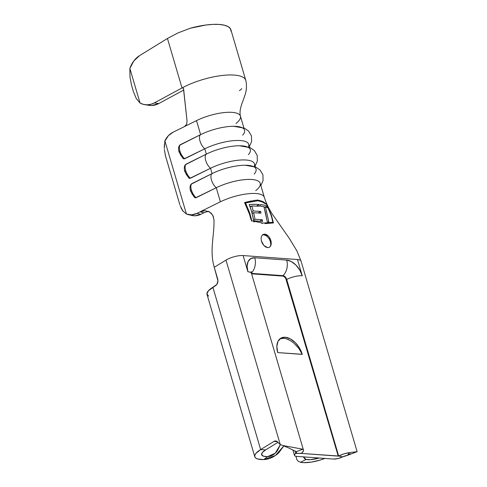 <?xml version="1.0" encoding="UTF-8"?>
<svg xmlns="http://www.w3.org/2000/svg" width="487" height="487" viewBox="0 0 487 487"><rect width="100%" height="100%" fill="white"/><g stroke="black" fill="none" stroke-linecap="round" stroke-linejoin="round"><path stroke-width="0.73" d="M269.378 247.311A7.135 4.371 58.6 0 0 270.431 241.668L271.082 241.272L271.271 243.829L270.705 245.935L269.451 247.274L267.692 247.646L265.689 247L263.759 245.424L262.201 243.159L261.269 240.554L261.099 237.985L261.714 235.854L262.937 234.527L264.794 234.095L268.66 236.353L270.169 238.642L271.082 241.272L270.431 241.668A7.135 4.371 58.6 0 0 262.39 234.953M188.079 176.848L186.32 174.468L185.103 171.619A2.143 0.682 -16.4 0 1 184.75 171.369A2.143 0.682 -16.4 0 1 185.644 170.493A8.565 3.926 -116.3 0 1 186.271 164.064L186.058 164.186C184.317 165.324 183.879 167.723 184.75 171.375L188.755 177.98L189.687 178.382L210.53 168.277L212.095 173.591A29.263 9.283 -16.4 0 1 256.034 169.129A29.263 9.283 -16.4 0 1 254.147 174.09M193.814 196.322L192.055 193.948L190.831 191.093A2.143 0.682 -16.4 0 1 190.484 190.843A2.143 0.682 -16.4 0 1 191.379 189.973A8.565 3.926 -116.3 0 1 192 183.538L191.793 183.66C190.046 184.804 189.613 187.203 190.484 190.855L194.49 197.454L195.421 197.862L216.258 187.751L220.386 201.77L199.999 211.869L204.924 210.701L209.538 211.93L212.782 215.266L213.994 219.978C214.438 235.818 209.313 250.531 214.243 267.278L225.974 260.113A12.589 3.993 -16.4 0 1 243.123 255.559L297.472 259.522A12.589 3.993 -16.4 0 1 300.942 260.892A12.589 3.993 -16.4 0 1 301.057 261.16A12.589 3.993 163.6 0 0 297.472 259.522L302.25 275.758L299.724 270.011L295.877 265.019L291.287 261.537L286.66 260.095L254.756 257.763L250.793 258.579L248.102 261.531L247.086 266.17L247.901 271.789L243.123 255.559L297.472 259.522L302.25 275.758A12.589 3.993 163.6 0 0 286.703 279.422L338.672 456.015L338.234 456.118L285.705 278.272L283.86 276.415L282.85 276.105L251.602 273.822L282.85 276.105L282.953 275.66A12.589 9.113 -85.8 0 0 286.66 260.095L254.756 257.763A12.589 9.113 94.2 0 1 251.377 273.024A12.589 9.113 -85.8 0 0 254.756 257.763A16.315 9.99 58.6 0 0 247.901 271.789L243.123 255.559A12.589 3.993 163.6 0 0 225.974 260.113L214.243 267.278C209.313 250.531 214.438 235.818 213.994 219.978L213.209 216.143L211.121 213.111L207.876 211.188M182.345 157.368L180.592 154.994L179.368 152.139A2.143 0.682 -16.4 0 1 179.015 151.895A2.143 0.682 -16.4 0 1 179.91 151.019A8.565 3.926 -116.3 0 1 180.537 144.584L180.33 144.706C178.583 145.85 178.145 148.249 179.021 151.901L183.021 158.5L183.958 158.908L204.796 148.803L206.36 154.111A29.263 9.283 -16.4 0 1 250.3 149.655A29.263 9.283 -16.4 0 1 248.413 154.616M333.418 459.058L296.607 456.368L333.418 459.058L337.917 458.577L342.678 456.873L338.672 456.015L301.423 453.427L338.234 456.118L286.259 279.526L286.703 279.422L338.672 456.015L342.678 456.873A7.494 2.38 -16.4 0 1 333.418 459.058M302.244 354.293L277.748 352.6L276.853 346.458L277.961 341.381L280.908 338.155L285.242 337.266L290.301 338.842L295.317 342.653L299.529 348.108L302.287 354.39L277.748 352.6A17.842 10.921 -121.4 0 1 280.719 338.27A17.842 10.921 -121.4 0 1 302.287 354.39L298.884 348.503L294.124 343.378C290.282 340.2 286.758 338.508 283.556 338.295L279.946 338.812M182.01 87.952L154.422 102.873L158.762 103.554L183.867 89.979L158.762 103.554L154.422 102.873L150.836 104.315L147.141 104.827L143.495 104.401L140.049 103.043L129.871 68.472L133.767 61.003L139.501 55.688L167.449 38.467L182.01 87.952L154.422 102.873A22.834 17.989 98.9 0 1 144.761 104.656A22.834 17.989 98.9 0 1 140.049 103.043L136.299 98.575L133.42 91.666L131.612 85.523L129.992 77.147L129.871 68.472L140.049 103.043L136.299 98.575L133.42 91.666L131.612 85.523L129.992 77.147L129.871 68.472A22.834 17.989 98.9 0 1 139.501 55.688L167.449 38.467L182.01 87.952M182.71 87.83L182.035 87.928L183.264 88.165L182.053 87.928L183.185 87.331A40.677 12.912 -16.4 0 1 188.804 84.647A40.677 12.912 163.6 0 0 183.185 87.331L182.035 87.928L182.972 87.928L183.581 88.78L187.057 121.05L183.459 88.451M178.072 32.897L167.449 38.467L178.072 32.897L190.119 28.276L178.072 32.897M245.783 80.361L230.881 29.725A40.677 12.912 163.6 0 0 190.119 28.276L205.873 25.02L213.032 24.374L219.302 24.441L224.428 25.208L228.184 26.645L230.418 28.69L231.039 31.265M241.796 88.664A40.677 12.912 -16.4 0 1 239.446 90.667M148.76 105.289L151.774 105.509L158.762 103.554A22.834 17.989 -81.1 0 1 149.101 105.338L144.761 104.656M185.754 125.603L184.445 126.59L196.505 120.618A29.263 9.283 -16.4 0 1 240.462 116.223A29.263 9.283 -16.4 0 1 235.97 123.497M245.752 80.252A40.677 12.912 163.6 0 0 188.804 84.647M164.795 141.224L168.35 135.727L173.001 132.257L196.505 120.618L200.626 134.637A29.263 9.283 -16.4 0 1 244.565 130.175A29.263 9.283 -16.4 0 1 242.678 135.143M264.344 197.381A29.263 9.283 163.6 0 0 259.851 194.106A29.263 9.283 163.6 0 0 251.402 193.467C240.974 194.203 230.631 196.967 220.386 201.77C230.631 196.967 240.974 194.203 251.402 193.467A29.263 9.283 -16.4 0 1 259.851 194.106A29.263 9.283 -16.4 0 1 264.325 197.308A29.263 9.283 -16.4 0 1 264.344 197.381M251.006 219.643L249.411 213.896L244.541 202.531L255.645 200.285L257.806 200.066L260.661 200.79L263.157 201.697L266.632 204.144L271.502 215.516L273.444 222.961L264.989 223.624M254.251 221.944L253.703 221.828M261.099 237.985L261.714 235.854L263.01 234.484L264.794 234.095L266.779 234.752L268.66 236.353L270.675 239.823M255.383 166.931L254.47 163.815A29.263 9.283 163.6 0 0 210.53 168.277L212.095 173.591L191.361 184.074M356.758 451.741L357.129 451.668L301.057 261.16L296.839 250.787L289.4 238.508L272.227 213.988C268.684 208.436 266.048 202.872 264.325 197.308L260.198 183.295A29.263 9.283 163.6 0 0 216.258 187.751L220.386 201.77L196.888 213.409L191.635 214.846L186.442 214.061L164.88 140.804L186.442 214.061L182.607 210.676L181.054 207.943M245.789 80.337C247.019 85.675 246.574 91.075 244.468 96.536C242.806 102.075 238.752 109.472 240.444 116.143A29.263 9.283 163.6 0 0 196.505 120.618L200.626 134.637L179.898 145.12M249.654 147.458L248.735 144.341A29.263 9.283 163.6 0 0 204.796 148.803L206.36 154.111L185.626 164.594M191.555 215.394L194.958 215.796L200.76 214.335L204.004 212.728L200.76 214.335L196.888 213.409L199.999 211.869L204.004 212.728L199.999 211.869L203.974 210.737M164.356 149.491L165.507 155.986L179.837 204.68L165.251 155.049M187.057 121.05L186.624 124.337L184.439 126.596L173.001 132.257A17.842 14.811 103.5 0 0 164.88 140.804L164.302 148.474L164.369 144.566M183.088 211.321L180.141 205.648M182.942 158.427L184.707 158.75L204.796 148.803A29.263 9.283 -16.4 0 1 235.982 140.493A29.263 9.283 -16.4 0 1 248.425 147.001M188.676 177.907L190.441 178.224L210.53 168.277A29.263 9.283 -16.4 0 1 241.716 159.967A29.263 9.283 -16.4 0 1 254.153 166.481M194.404 197.381L196.17 197.704L216.258 187.751A29.263 9.283 -16.4 0 1 251.876 179.496A29.263 9.283 -16.4 0 1 255.73 190.636M239.914 145.765A29.263 9.283 163.6 0 0 206.36 154.111A8.565 3.926 63.7 0 0 205.733 160.546A8.565 3.926 63.7 0 0 210.53 168.277A8.565 3.926 -116.3 0 1 205.733 160.546A8.565 3.926 -116.3 0 1 206.36 154.111L186.271 164.064A8.565 3.926 63.7 0 0 185.644 170.493A8.565 3.926 63.7 0 0 190.441 178.224A8.565 3.926 -116.3 0 1 185.644 170.493A2.143 0.682 163.6 0 0 184.75 171.369M234.18 126.291A29.263 9.283 163.6 0 0 200.626 134.637A8.565 3.926 63.7 0 0 200.005 141.072A8.565 3.926 63.7 0 0 204.796 148.803A8.565 3.926 -116.3 0 1 200.005 141.072A8.565 3.926 -116.3 0 1 200.626 134.637L180.537 144.584A8.565 3.926 63.7 0 0 179.91 151.019A8.565 3.926 63.7 0 0 184.707 158.75A8.565 3.926 -116.3 0 1 179.91 151.019A2.143 0.682 163.6 0 0 179.015 151.895M245.643 165.245A29.263 9.283 163.6 0 0 212.095 173.591A8.565 3.926 63.7 0 0 211.468 180.02A8.565 3.926 63.7 0 0 216.258 187.751A8.565 3.926 -116.3 0 1 211.468 180.02A8.565 3.926 -116.3 0 1 212.095 173.591L192 183.538A8.565 3.926 63.7 0 0 191.379 189.973A8.565 3.926 63.7 0 0 196.17 197.704A8.565 3.926 -116.3 0 1 191.379 189.973A2.143 0.682 163.6 0 0 190.484 190.843M187.952 214.53L191.823 215.455A17.842 14.811 -76.5 0 0 200.76 214.335L196.888 213.409A17.842 14.811 103.5 0 1 187.952 214.53A17.842 14.811 103.5 0 1 186.442 214.061M208.588 296.151L206.932 293.868L208.436 290.751L215.65 285.571A4.998 3.616 94.2 0 0 217.683 278.966L214.243 267.278L217.939 280.859L216.837 284.438L212.88 287.263L260.648 449.568L273.986 441.417L277.31 441.66L273.986 441.417A4.998 3.616 94.2 0 1 275.691 440.978A4.998 3.616 94.2 0 1 277.779 442.129A22.834 16.54 -85.8 0 0 280.256 444.546A22.834 16.54 94.2 0 1 277.779 442.129L275.983 441.021L273.986 441.417L260.648 449.568L255.888 453.427L254.853 455.205L254.798 456.769L255.724 458.042L257.586 458.967L263.735 459.6L275.362 455.528L283.933 445.824L278.801 452.764C274.163 457.031 269.141 459.308 263.735 459.6L267.625 456.642L263.735 459.6A21.586 6.848 -16.4 0 1 254.786 456.745A21.586 6.848 -16.4 0 1 260.648 449.568L212.88 287.263A21.586 6.848 163.6 0 0 207.018 294.44L254.786 456.745M277.961 442.348L265.561 449.927L260.648 449.568L265.561 449.927L277.961 442.348M280.256 444.546L225.974 260.113L280.256 444.546L283.075 445.562L280.256 444.546M302.841 449.203L296.346 451.674L288.261 447.784L296.346 451.674L302.841 449.203A12.589 3.993 -16.4 0 1 303.456 450.012A12.589 3.993 -16.4 0 1 301.38 453.287L295.712 453.446L294.672 454.499L294.477 455.406L295.146 456.057L296.607 456.368A7.494 2.38 -16.4 0 1 294.471 455.4A7.494 2.38 -16.4 0 1 295.712 453.446L294.976 450.944L295.712 453.446L301.423 453.427L303.401 450.968L303.45 449.988L302.841 449.203L283.075 445.562M296.346 451.674L296.583 452.441L295.712 453.446A5.448 1.729 -16.4 0 0 296.607 452.027A5.448 1.729 -16.4 0 0 296.346 451.674M251.182 271.49L251.481 273.42A12.589 3.993 163.6 0 0 247.901 271.789A12.589 3.993 -16.4 0 1 251.481 273.42L303.456 450.012M280.402 444.613L275.246 453.19L267.625 456.642L263.51 456.216L261.641 454.748L262.371 452.508L265.561 449.927A14.452 4.584 -16.4 0 0 261.635 454.73A14.452 4.584 -16.4 0 0 267.625 456.642C271.241 456.441 274.479 454.511 277.353 450.846L280.402 444.613M350.281 453.683L347.353 455.4A5.448 1.729 -16.4 0 0 342.678 456.873L347.353 455.4L349.477 452.606L343.877 453.921L338.672 456.015A12.589 3.993 -16.4 0 1 349.477 452.606L347.353 455.4L357.099 451.692L349.477 452.606M319.101 458.011L310.615 459.655L306.134 459.454L300.54 462.285L303.559 462.65L311.4 462.108L320.379 459.99L324.829 458.431A21.586 6.848 -16.4 0 1 300.54 462.285L306.134 459.454L303.352 456.861L304.612 458.717L306.134 459.454A14.452 4.584 -16.4 0 0 319.101 458.011M300.54 462.285L298.3 461.311L296.796 459.527L295.968 456.295M251.469 273.365L282.953 275.66A3.92 2.398 -121.4 0 1 286.703 279.422A12.589 3.993 -16.4 0 1 302.25 275.758A16.315 9.99 58.6 0 0 286.66 260.095A12.589 9.113 94.2 0 1 282.953 275.66L282.85 276.105A3.567 2.185 58.6 0 1 286.259 279.526L286.703 279.422A3.92 2.398 -121.4 0 0 282.953 275.66L251.469 273.365M245.405 203.024L244.772 203.073L245.405 203.024M268.154 223.375L273.444 222.961L271.502 215.516L266.632 204.144L263.157 201.697L260.259 200.687L257.806 200.066L256.472 200.881L257.806 200.066L253.374 200.583M251.736 200.863L244.541 202.531L249.667 214.615M250.172 216.246L250.592 217.872M261.513 201.648L257.976 200.735L245.533 202.951L249.971 213.726L251.749 220.757L262.7 223.113L261.903 223.6L262.7 223.113L272.842 222.303L271.551 223.095L272.842 222.303L271.746 217.549M271.77 217.622L270.796 214.481M271.076 215.278L266.639 204.491L262.091 201.837M270.255 213.075L266.639 204.491L263.132 202.239L257.976 200.735L245.533 202.951L244.888 203.341L245.533 202.951L249.149 211.528L251.231 218.365L251.749 220.757L251.304 221.031L251.749 220.757M264.38 222.973L272.842 222.303M253.569 221.141L262.7 223.113M256.552 204.345L259.108 204.491L259.504 206.214L251.779 205.983L253.234 210.987L260.63 211.419L260.989 213.16L253.648 212.697L254.999 219.241L262.286 219.734L262.627 221.494L253.757 220.885L251.602 211.425L249.167 204.54L255.705 204.303M264.258 207.45L264.057 206.665L260.74 206.324L260.338 204.601L264.331 205.137L267.162 206.245L267.807 207.809L265.403 206.914L268.867 221.981L267.308 221.859L263.93 206.646M271.082 241.272L270.705 245.935L269.53 247.226L267.692 247.646L263.759 245.424L261.269 240.554M270.79 244.127L270.431 241.668L269.323 239.16M265.634 235.452L263.613 234.819M263.132 206.549L260.74 206.324L260.338 204.601L262.931 204.875M265.433 206.92L264.295 207.59L265.403 206.914L268.867 221.981L267.308 221.859L265.135 211.175M264.307 205.13L267.162 206.245L265.872 207.03L267.162 206.245L267.807 207.809L266.724 207.31M264.721 207.334L264.222 207.298L264.721 207.334M253.398 221.104L253.757 220.885L252.595 215.266M251.304 210.451L250.604 208.406M257.337 212.922L253.648 212.697L252.193 213.586L253.648 212.697L254.999 219.241L253.599 220.094L254.999 219.241L262.286 219.734L259.845 221.226L262.286 219.734L262.627 221.494L255.992 221.037M259.845 221.226L253.739 220.781L259.845 221.226M256.966 211.181L260.63 211.419L258.092 212.965L260.63 211.419L260.935 213.16M253.149 213.002L252.016 212.922L253.149 213.002M258.207 206.129L251.779 205.983L250.099 207.012L251.779 205.983L253.234 210.987L251.736 211.9L253.277 210.987M255.614 204.297L259.108 204.491L256.576 206.038L259.108 204.491L259.504 206.214M251.189 206.342L249.813 206.245L251.189 206.342M249.167 204.54L254.5 204.254M208.862 211.559C208.217 211.352 206.598 211.742 204.004 212.728M287.214 339.135L290.508 340.748M240.444 116.156L243.92 127.984M255.115 166.012L257.319 161.185L257.203 155.414L254.378 150.58L250.123 147.658L239.494 145.765M249.381 146.532L251.584 141.711L251.469 135.94L248.65 131.1L244.389 128.184L233.76 126.285M260.849 185.486L263.053 180.659L262.937 174.894L260.113 170.054L255.858 167.138L245.229 165.239M292.924 450.134L294.471 455.4M288.267 447.79L283.05 445.568"/></g></svg>
